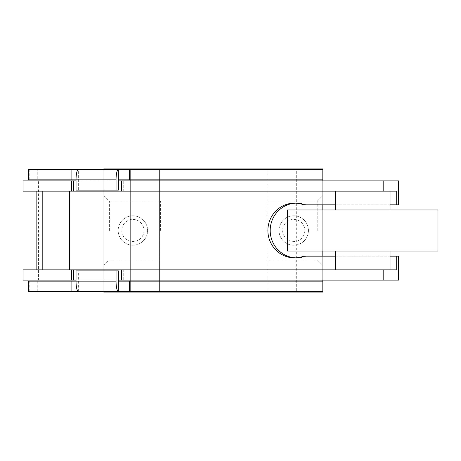 <?xml version="1.0" encoding="UTF-8"?>
<svg xmlns="http://www.w3.org/2000/svg" width="461" height="461" viewBox="0 0 461 461"><rect width="100%" height="100%" fill="white"/><g stroke="black" fill="none" stroke-linecap="round" stroke-linejoin="round"><path stroke-width="0.35" stroke-dasharray="2.31 1.73" d="M304.825 230.5A11.093 11.093 0 0 1 288.183 240.106A11.093 11.093 0 0 1 288.183 220.894A11.093 11.093 0 0 1 304.825 230.5A11.093 11.093 0 0 0 288.183 220.894A11.093 11.093 0 0 0 288.183 240.106A11.093 11.093 0 0 0 304.825 230.5M143.982 230.5A11.093 11.093 0 0 1 127.34 240.106A11.093 11.093 0 0 1 127.34 220.894A11.093 11.093 0 0 1 143.982 230.5A11.093 11.093 0 0 0 127.34 220.894A11.093 11.093 0 0 0 127.34 240.106A11.093 11.093 0 0 0 143.982 230.5M103.863 168.968L103.863 292.032L322.752 292.032L322.752 168.968L103.863 168.968L103.863 292.032L322.752 292.032L322.752 168.968L103.863 168.968M159.408 168.899L130.319 168.899L159.408 168.899L130.319 168.899L159.408 168.899L159.408 292.101L130.319 292.101L159.408 292.101L159.408 168.899M159.408 292.101L130.319 292.101L159.408 292.101M296.296 168.899L267.207 168.899L296.296 168.899L296.296 292.101L267.207 292.101L296.296 292.101M103.794 230.5L103.794 265.409L103.794 230.5M109.39 230.5L109.39 201.186L109.39 230.5M160.607 230.5L160.607 201.186L160.607 230.5M322.821 230.5L322.821 265.409L322.821 230.5M317.226 230.5L317.226 201.186L317.226 230.5M266.009 230.5L266.009 201.186L266.009 230.5M103.794 168.899L103.794 292.101L322.821 292.101L322.821 168.899L103.794 168.899M322.821 169.585L322.821 291.415L103.794 291.415L103.794 169.585L322.821 169.585L322.821 291.415M356.503 191.142L390.041 191.142L356.503 191.142M356.503 209.968L390.041 209.968L356.503 209.968M356.503 251.032L390.041 251.032L356.503 251.032M389.338 269.858L335.285 269.858L389.338 269.858M437.95 251.032L287.37 251.032M437.95 209.968L287.37 209.968M123.727 191.142L121.416 191.142L123.727 191.142L123.727 180.879L121.416 180.879L123.727 180.879M396.264 191.142L23.05 191.142M69.225 191.142L42.199 191.142L69.225 191.142M23.05 269.858L396.264 269.858M123.727 269.858L121.416 269.858L123.727 269.858L123.727 280.121L121.416 280.121L123.727 280.121M69.225 269.858L42.199 269.858L69.225 269.858M398.575 204.834L306.156 204.834A27.378 26.675 -90 0 0 296.872 203.122A27.378 26.675 -90 0 0 295.72 203.145M335.285 204.834L390.041 204.834M303.845 204.834L306.156 204.834M303.845 256.166L398.575 256.166M295.72 257.855A27.378 26.675 -90 0 0 296.872 257.878A27.378 26.675 -90 0 0 306.156 256.166M390.041 256.166L335.285 256.166M398.575 280.121L23.05 280.121M23.05 180.879L38.447 180.879L38.447 280.121M38.447 180.879L398.575 180.879M76.03 280.121L118.356 280.121M118.356 180.879L76.03 180.879M279.014 230.5A14.717 14.717 0 0 0 301.091 243.247A14.717 14.717 0 0 0 301.091 217.753A14.717 14.717 0 0 0 279.014 230.5A14.717 14.717 0 0 1 301.091 217.753A14.717 14.717 0 0 1 301.091 243.247A14.717 14.717 0 0 1 279.014 230.5M118.172 230.5A14.717 14.717 0 0 0 140.242 243.247A14.717 14.717 0 0 0 140.242 217.753A14.717 14.717 0 0 0 118.172 230.5A14.717 14.717 0 0 1 140.242 217.753A14.717 14.717 0 0 1 140.242 243.247A14.717 14.717 0 0 1 118.172 230.5M118.356 190.116L78.341 190.116L78.341 169.585M78.341 190.116L76.03 190.116M28.507 281.147L103.794 281.147L103.794 291.415L28.507 291.415M78.341 291.415L78.341 270.884L76.03 270.884M76.03 179.853L118.356 179.853M78.341 270.884L118.356 270.884M118.356 281.147L76.03 281.147M28.507 169.585L103.794 169.585L103.794 179.853L37.266 179.853L37.266 169.585M37.266 179.853L28.507 179.853M322.821 179.853L103.794 179.853L103.794 281.147L322.821 281.147M322.821 180.879L322.821 204.834M322.821 209.968L322.821 251.032M322.821 256.166L322.821 280.121M37.266 291.415L37.266 281.147M103.794 291.415L103.794 169.585M29.21 179.853L29.21 169.585M29.21 291.415L29.21 281.147M130.319 292.101L130.319 168.899L130.319 292.101M267.207 292.101L267.207 168.899M103.794 265.409L109.39 259.814L160.607 259.814M103.794 195.591L109.39 201.186L160.607 201.186M322.821 265.409L317.226 259.814L266.009 259.814L317.226 259.814L322.821 265.409M322.821 195.591L317.226 201.186L266.009 201.186L317.226 201.186L322.821 195.591M294.562 257.878L296.872 257.878M294.562 203.122L296.872 203.122"/><path stroke-width="0.69" d="M103.794 169.585L103.794 168.899L322.821 168.899L322.821 169.585L78.341 169.585A10.269 2.311 90 0 0 76.03 179.853L116.045 179.853A10.269 2.311 -90 0 1 118.356 169.585L118.356 190.116L76.03 190.116L76.03 179.853L71.086 179.853L71.086 169.585L28.507 169.585L28.507 179.853L71.086 179.853M71.086 281.147L28.507 281.147L28.507 291.415L71.086 291.415L71.086 281.147L76.03 281.147L76.03 270.884L118.356 270.884L118.356 291.415A10.269 2.311 -90 0 1 116.045 281.147L76.03 281.147A10.269 2.311 90 0 0 78.341 291.415L322.821 291.415L322.821 292.101L103.794 292.101L103.794 291.415M345.727 251.032L437.95 251.032L437.95 209.968L287.37 209.968L287.37 251.032L345.727 251.032M383.177 191.142L396.264 191.142L396.264 204.834L398.575 204.834L398.575 180.879L383.177 180.879L383.177 191.142L23.05 191.142L23.05 180.879L71.403 180.879L71.403 191.142M383.177 269.858L383.177 280.121L398.575 280.121L398.575 256.166L396.264 256.166L396.264 269.858L23.05 269.858L23.05 280.121L76.03 280.121M335.285 256.166L303.845 256.166A27.378 26.675 90 0 1 294.562 257.878A27.378 26.675 90 0 1 267.887 230.5A27.378 26.675 90 0 1 294.562 203.122A27.378 26.675 90 0 1 303.845 204.834L335.285 204.834M390.041 204.834L396.264 204.834M295.72 203.145A27.378 26.675 -90 0 0 270.198 230.5A27.378 26.675 -90 0 0 295.72 257.855M396.264 256.166L390.041 256.166M36.137 269.858L36.137 191.142M121.416 269.858L121.416 280.121L383.177 280.121M73.708 269.858L73.708 280.121M118.356 280.121L121.416 280.121M71.403 269.858L71.403 280.121M76.03 180.879L71.403 180.879M383.177 180.879L118.356 180.879M73.708 180.879L73.708 191.142M121.416 180.879L121.416 191.142M116.045 179.853L116.045 190.116M71.086 291.415L78.341 291.415M116.045 270.884L116.045 281.147M78.341 169.585L71.086 169.585M118.356 179.853L129.581 179.853L129.581 169.585M129.581 291.415L129.581 281.147L118.356 281.147M129.581 179.853L322.821 179.853L322.821 180.879M322.821 169.585L322.821 179.853M322.821 204.834L322.821 209.968M322.821 251.032L322.821 256.166M322.821 280.121L322.821 281.147L129.581 281.147M322.821 281.147L322.821 291.415M390.041 209.968L390.041 191.142M335.285 209.968L335.285 191.142M390.041 269.858L390.041 251.032M335.285 269.858L335.285 251.032M42.199 191.142L42.199 269.858M69.576 191.142L69.576 269.858"/></g></svg>
